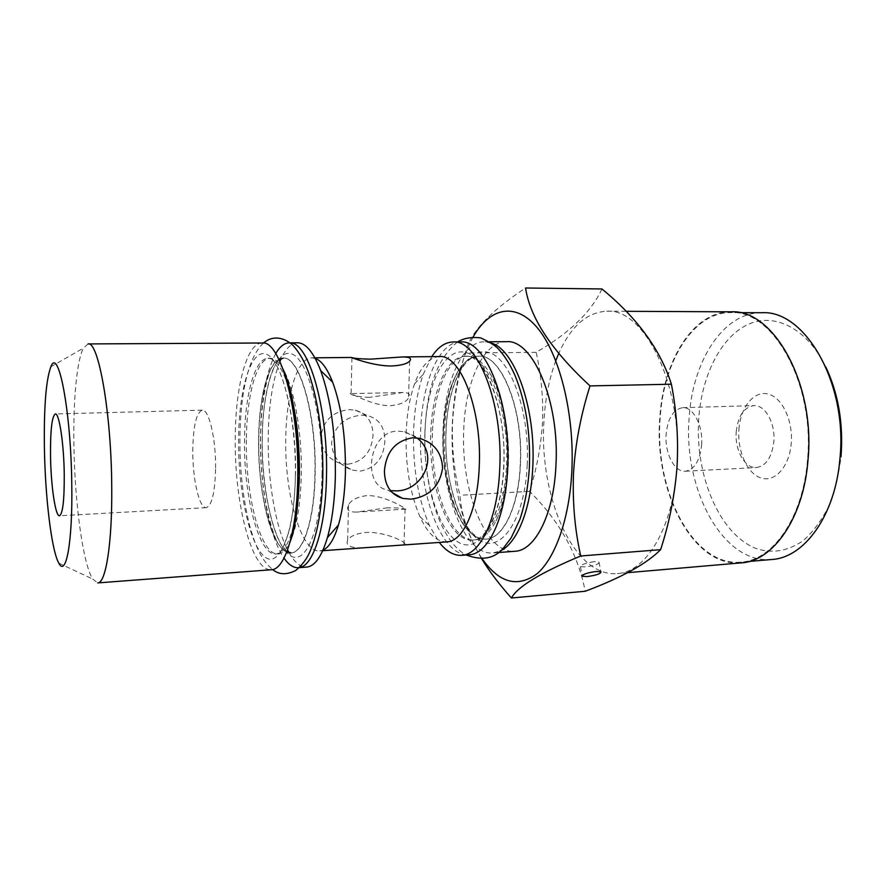 <?xml version="1.0" encoding="UTF-8"?>
<svg xmlns="http://www.w3.org/2000/svg" width="886" height="886" viewBox="0 0 886 886"><rect width="100%" height="100%" fill="white"/><g stroke="black" fill="none" stroke-linecap="round" stroke-linejoin="round"><path stroke-width="0.66" stroke-dasharray="4.43 3.32" d="M246.386 439.833C245.411 495.795 260.816 555.81 278.049 553.872C282.324 553.551 286.278 549.719 289.921 542.354C296.732 527.679 300.531 505.153 301.295 474.785C302.181 432.468 293.986 386.883 282.878 368.797C278.669 361.754 274.416 358.254 270.13 358.276C256.619 358.066 246.607 395.677 246.386 439.833M262.223 342.993C246.707 342.749 235.443 386.717 235.255 437.728C234.236 502.207 251.657 571.891 271.415 569.742M88.046 343.934L83.384 348.154C76.838 360.502 73.25 399.73 73.881 443.288C74.502 500.778 82.73 563.607 92.742 579.079L97.726 582.91M215.608 467.996C215.962 438.603 208.874 408.967 202.252 410.163C196.382 412.422 193.214 425.845 192.783 450.42C192.517 478.805 199.261 508.63 206.205 507.645C211.865 505.784 214.999 492.572 215.608 467.996M314.918 474.154C314.253 519.528 303.245 552.986 290.94 552.953C286.643 553.163 282.479 550.239 278.437 544.203C266.154 526.107 257.948 481.043 258.546 439.412C259.077 407.416 263.33 383.583 271.293 367.878C274.826 361.543 278.747 358.298 283.044 358.143C299.147 355.563 316.512 414.504 314.918 474.154M520.248 464.552C518.531 507.025 502.916 538.732 485.971 539.109C478.207 539.441 470.964 534.967 464.231 525.686C450.188 506.438 441.837 468.34 443.21 432.911C444.274 407.161 449.191 386.628 457.973 371.312C463.932 361.51 470.798 356.471 478.562 356.172C500.8 353.724 523.46 408.745 520.248 464.552M491.619 343.137L484.354 341.808C461.861 341.575 444.395 382.741 443.033 430.585C440.143 491.099 464.231 555.832 492.904 552.964L500.047 551.037M506.349 341.686C483.235 341.464 465.205 382.353 463.732 429.865C460.676 489.991 485.373 554.226 514.844 551.291M473.157 336.935C460.687 359.949 453.721 389.43 452.259 425.369C450.31 475.394 461.772 529.031 482.15 558.723M481.641 558.745C468.605 536.429 461.385 515.264 459.967 495.263C454.396 473.002 451.882 449.623 452.447 425.114C453.599 400.893 457.907 376.838 465.383 352.971C469.425 333.479 489.471 311.828 525.542 287.994M594.096 561.646C584.926 563.263 580.352 564.947 580.396 566.719L585.225 566.852C594.473 565.866 599.058 564.304 598.969 562.178L594.096 561.646M555.788 360.735C548.999 379.164 545.034 399.708 543.893 422.367C539.153 497.101 574.006 577.794 617.376 573.552C645.883 572.345 673.216 527.79 676.882 466.933C683.383 386.23 644.499 307.874 606.744 311.207C586.765 312.326 570.761 326.425 558.723 353.514M601.959 288.969C591.206 312.082 569.266 333.202 536.152 352.329C541.291 375.454 543.406 398.733 542.509 422.168C541.047 445.913 536.739 468.982 529.573 491.365C559.598 521.156 578.137 554.459 585.203 591.261M730.95 311.828C692.819 311.329 662.85 361.466 659.771 418.569C653.923 490.479 692.697 567.627 741.128 562.876M761.805 312.736C723.02 312.237 692.365 361.521 689.153 417.716C683.073 488.518 722.533 564.304 771.806 559.487M807.456 460.211C803.037 517.9 772.647 560.572 740.995 562.134C692.874 566.841 654.322 490.168 660.148 418.668C663.204 361.909 693.007 312.094 730.884 312.581C772.825 309.524 815.109 383.738 807.456 460.211M825.962 367.28C806.57 327.178 773.268 311.794 746.721 325.062C720.063 338.363 701.679 376.395 698.744 418.569C694.746 474.442 718.834 533.438 755.581 548.345C771.651 553.85 787.421 551.38 802.893 540.914C812.606 532.431 821.056 521.212 828.255 507.257C834.479 491.974 838.732 475.173 841.013 456.833M738.935 429.378C740.452 407.582 753.51 390.748 767.63 393.927C781.762 396.762 793.247 420.208 791.22 443.443C789.415 466.734 774.873 482.682 761.063 478.019C747.23 473.7 737.23 451.14 738.935 429.378M736.244 431.593C738.082 415.844 743.974 407.183 753.908 405.6C765.139 404.68 775.604 423.253 773.81 441.826C771.817 457.442 766.025 466.025 756.422 467.553C744.794 468.594 734.56 449.866 736.244 431.593M701.623 444.905C703.262 425.845 693.306 406.752 682.718 407.682C673.349 409.277 667.811 418.148 666.128 434.284C664.611 453.012 674.324 472.26 685.288 471.241C694.347 469.713 699.796 460.941 701.623 444.905M432.412 433.287C429.976 486.159 450.553 542.365 474.608 539.917C482.604 539.275 489.714 532.984 495.972 521.023C503.015 506.814 507.135 488.186 508.32 465.117C510.004 430.474 502.318 393.041 489.98 373.383C482.792 361.975 475.184 356.272 467.166 356.283C448.338 356.128 433.553 391.601 432.412 433.287M361.709 415.146L367.801 415.689C379.186 418.879 384.867 427.307 384.867 440.962C383.704 458.195 375.531 468.24 360.325 471.097L352.152 470.078C339.338 465.482 332.471 456.434 331.552 442.945C334.354 426.144 344.41 416.874 361.709 415.146M347.932 464.231L340.025 463.267C327.898 458.948 321.463 450.265 320.721 437.219C323.135 420.695 332.627 411.492 349.184 409.62L355.231 410.174C366.926 413.618 372.851 422.013 373.028 435.38C371.588 452.026 363.216 461.65 347.932 464.231M416.885 437.928L404.525 431.77L397.725 431.072C367.989 431.283 361.887 486.181 387.846 490.124L392.31 492.627M369.451 397.36C359.882 396.983 353.758 395.92 351.089 394.181L350.225 393.628C350.845 392.753 372.153 405.888 390.316 405.722C399.807 404.802 405.866 402.266 408.501 398.102C410.716 394.414 408.922 392.542 403.13 392.487L369.451 397.36M369.839 547.36C352.274 548.91 344.898 546.463 347.7 540.017C350.535 535.986 356.626 533.472 365.984 532.453C386.529 531.434 410.185 543.904 403.994 544.613L399.331 545.255M387.415 507.8L357.158 512.03C348.851 512.341 345.961 509.948 348.508 504.854C351.299 499.914 357.435 496.825 366.926 495.606C386.141 495.152 408.302 510.314 405.788 509.14L405.09 509.073C402.621 508.176 396.729 507.756 387.415 507.8M275.723 353.569C266.154 371.721 261.06 399.486 260.429 436.864C259.731 485.129 269.41 537.437 284.018 558.114M299.335 567.627L298.372 567.704L299.402 567.572M279.921 361.477C272.611 380.271 268.713 405.312 268.214 436.599C267.594 479.547 275.203 525.863 287.551 549.885M289.013 552.609C294.595 562.488 300.487 567.306 306.7 567.073M315.206 358.387L311.983 357.855C297.275 357.656 286.2 394.813 285.779 438.448C284.472 493.757 301.041 552.964 319.802 550.904L322.98 550.117M439.401 356.56C429.178 357.291 420.883 366.439 414.504 383.981C409.542 398.246 406.74 414.991 406.109 434.218C405.445 465.97 410.041 493.424 419.875 516.571C427.661 533.538 436.665 541.988 446.909 541.889M431.77 356.637L423.353 374.091C417.572 390.505 414.316 409.664 413.574 431.593C412.776 467.753 418.092 499.128 429.488 525.708L439.301 542.42M460.521 341.93C438.725 341.708 421.88 383.173 420.64 431.349C417.937 492.295 441.361 557.56 469.148 554.758M297.607 342.804C291.405 343.07 285.912 348.353 281.15 358.642M290.287 342.904L289.257 342.849L290.22 342.849M529.573 491.365L459.967 495.263M536.152 352.329L465.383 352.971M288.26 386.34C282.069 367.779 275.358 358.431 268.126 358.298C254.681 358.088 244.724 395.721 244.514 439.899C243.55 495.894 258.9 555.954 276.055 554.016C283.254 553.296 289.19 543.439 293.853 524.434M299.158 476.668L299.18 475.66M295.348 476.114C296.445 417.527 281.615 359.051 266.232 354.167C250.849 348.331 238.899 389.264 238.589 439.323C238.112 489.316 248.988 542.531 263.806 556.02C278.581 570.385 294.462 534.79 295.348 476.114M443.388 432.911C440.874 485.583 461.739 541.567 486.159 539.098C503.104 538.721 518.731 507.013 520.436 464.541C523.659 408.734 500.989 353.724 478.75 356.161C459.624 356.006 444.584 391.368 443.388 432.911M527.203 465.205C529.961 410.838 509.959 356.737 487.843 352.207C465.748 346.803 447.43 385.133 445.924 432.08C444.152 478.961 458.926 528.554 480.123 540.593C501.232 553.418 524.745 519.661 527.203 465.205M322.017 474.863C323.312 416.763 307.841 358.786 291.627 353.935C275.424 348.154 262.699 388.799 262.245 438.492C261.603 488.131 272.954 540.936 288.559 554.259C304.108 568.435 320.931 533.051 322.017 474.863M290.94 552.953L291.151 552.942C303.466 552.964 314.475 519.517 315.15 474.143C316.745 414.493 299.368 355.552 283.265 358.143L283.155 358.143M278.924 359.384C267.14 365.907 259.055 400.284 258.745 439.401C257.859 490.168 270.651 545.056 286.732 552.056M424.892 432.811C423.242 480.013 437.662 529.972 458.25 542.154C478.772 555.134 501.576 521.178 503.89 466.302C506.493 411.514 486.968 356.969 465.471 352.406C443.997 346.958 426.288 385.554 424.892 432.811M506.482 465.194C509.594 409.133 487.256 353.846 465.405 356.305C446.622 356.139 431.87 391.645 430.74 433.354C428.326 486.237 448.848 542.487 472.847 540.039C489.504 539.685 504.843 507.866 506.482 465.194M278.049 553.872L276.055 554.016C278.293 553.916 280.629 551.745 283.077 547.504L289.035 531.489C292.69 516.549 294.828 497.91 295.448 475.583C297.264 413.197 278.259 353.835 268.126 358.298L270.13 358.276M58.819 563.153L92.742 579.079M202.252 410.163L55.331 413.939M299.357 476.834L299.379 475.516M263.474 343.081C247.128 358.088 240.383 396.994 239.907 437.662C239.718 470.134 243.074 499.859 249.985 526.827C257.538 553.152 264.061 562.167 272.655 569.554M271.293 367.878C266.487 378.001 260.75 404.537 260.495 438.769C260.395 462.381 262.311 484.598 266.265 505.43C270.363 524.578 274.427 537.503 278.437 544.203M478.562 356.172L478.75 356.161C462.924 355.308 447.131 389.785 446.035 432.479C443.199 486.613 465.815 542.498 486.159 539.098L485.971 539.109M498.109 552.565L492.904 552.964M580.396 566.719L582.202 575.49M627.687 572.666L617.376 573.552M749.213 561.425L740.995 562.134M682.718 407.682L753.908 405.6M495.972 521.023C502.307 507.534 506.094 489.039 507.357 465.538C509.073 430.33 501.022 391.889 489.98 373.383M457.541 341.952C437.407 358.465 426.576 388.19 425.036 431.128C422.855 483.69 439.467 540.936 466.18 554.979M457.973 371.312C450.099 385.787 445.558 406.176 444.34 432.49C443.842 449.39 445.104 465.815 448.139 481.762C452.015 500.656 457.375 515.298 464.231 525.686M340.025 463.267L352.152 470.078M351.93 357.8L351.077 394.181M348.508 504.854L347.689 540.017M286.964 551.457C274.704 543.982 260.938 489.316 262.178 438.847C262.256 400.262 270.706 366.594 279.212 359.96M322.714 550.704L319.802 550.904M419.875 516.571L429.488 525.708M467.166 356.283L465.405 356.305C483.346 352.761 507.002 407.87 503.702 465.715C502.107 509.683 486.469 540.416 472.847 540.039L474.608 539.917M414.504 383.981L423.353 374.091M314.895 357.822L311.983 357.855M405.09 509.073L403.994 544.613M409.642 361.145L408.501 398.102M404.525 431.759L419.754 438.426M355.231 410.174L367.801 415.689M403.13 392.487L350.225 393.628M405.788 509.14L357.158 512.03M685.288 471.241L756.422 467.553M739.134 312.625L730.884 312.581M626.059 311.307L606.744 311.207M598.969 562.178L600.985 571.78M489.57 341.774L484.354 341.808M206.205 507.645L59.462 515.774M50.856 366.771L83.384 348.154"/><path stroke-width="1.33" d="M271.415 569.742C284.904 569.809 297.065 531.257 297.74 478.329C299.413 408.546 279.921 339.936 262.223 342.993L88.046 343.934C98.479 340.667 111.437 413.385 111.736 487.222C112.312 543.196 105.755 583.464 97.726 582.91L271.415 569.742M44.4 447.441C45.142 496.847 51.532 550.682 58.819 563.153C65.985 577.594 72.707 542.298 71.777 484.841C71.09 411.525 58.387 345.883 50.856 366.771C46.028 379.939 43.868 406.829 44.4 447.441M64.257 474.575C63.925 443.842 59.207 412.754 55.331 413.939C51.931 416.232 50.325 430.186 50.524 455.803C50.89 485.373 55.397 516.616 59.462 515.774C62.762 513.98 64.357 500.247 64.257 474.575M500.047 551.037C516.837 543.782 530.913 509.771 532.763 467.099C536.096 409.299 515.143 350.036 491.619 343.137M498.109 552.565L514.844 551.291C534.956 550.738 553.728 514.677 555.91 465.992C559.941 401.834 532.818 338.906 506.349 341.686L489.57 341.774M482.15 558.723C499.228 582.999 517.524 588.016 537.016 573.763C555.179 558.269 569.266 519.24 571.791 472.216C574.859 415.501 560.018 355.297 537.857 328.418C515.674 301.329 489.781 307.564 473.157 336.935M511.432 598.006L585.203 591.261C621.496 577.672 646.636 563.806 660.602 549.674C669.307 522.984 674.767 495.529 676.993 467.299C678.587 439.445 676.727 411.746 671.4 384.214C660.513 349.826 637.377 318.074 601.959 288.969L525.542 287.994C530.083 317.786 551.568 350.413 590.01 385.908C580.873 414.648 575.379 443.509 573.541 472.504C572.378 501.808 574.781 529.64 580.729 555.987C540.648 572.677 517.546 586.676 511.432 598.006C499.649 584.915 489.725 571.824 481.641 558.745M596.156 571.481C586.886 572.81 582.279 574.405 582.357 576.277L587.241 576.576C596.433 575.269 601.018 573.663 600.985 571.78L596.156 571.481M627.687 572.666L741.128 562.876C772.957 561.303 803.536 518.399 807.977 460.366C815.685 383.416 773.135 308.749 730.95 311.828L626.059 311.307M749.213 561.425L771.806 559.487C804.222 557.837 835.354 515.586 839.939 458.583C847.858 383.04 804.765 309.735 761.805 312.736L739.134 312.625M384.424 470.898C384.602 485.373 390.637 494.532 402.532 498.364L410.949 499.172C429.09 496.725 439.633 486.392 442.59 468.185C441.815 452.746 434.206 442.823 419.754 438.426L412.887 437.773C395.699 440.563 386.218 451.605 384.424 470.898M390.505 490.645L395.964 490.866C422.301 491.453 440.397 455.216 416.885 437.928M370.426 359.162C360.89 358.963 354.732 358.453 351.93 357.623L351.033 357.457C349.593 356.748 372.297 366.117 391.446 365.996C400.871 365.519 406.94 363.902 409.642 361.145C411.968 358.376 409.598 356.969 402.521 356.936L370.426 359.162M402.521 356.936L439.401 356.56C460.476 354.09 482.161 409.897 479.248 466.468C477.731 509.528 462.979 541.579 446.909 541.889L322.714 550.704M284.018 558.114C288.648 564.759 293.432 567.959 298.372 567.704M299.402 567.572C313.301 565.977 325.627 528.056 326.469 476.956C328.374 409.266 308.793 342.062 290.287 342.904M287.551 549.885L289.013 552.609M299.335 567.627L306.7 567.073C314.818 566.32 321.718 556.497 327.41 537.603C332.084 521.112 334.731 500.756 335.351 476.535C335.728 434.361 330.832 399.01 320.643 370.503C313.434 352.13 305.759 342.893 297.607 342.804L290.22 342.849M322.98 550.117C329.038 547.426 334.199 539.042 338.441 524.988C342.539 510.779 344.864 493.358 345.418 472.725C345.795 436.864 341.542 406.674 332.649 382.176C327.288 368.51 321.474 360.58 315.206 358.387M439.301 542.42C446.311 551.424 453.754 555.721 461.65 555.323C480.411 554.902 497.866 518.288 499.737 468.672C503.292 403.296 477.687 339.128 453.001 341.974C445.104 342.217 438.027 347.102 431.77 356.637M461.65 555.323L469.148 554.758C488.108 554.315 505.751 517.778 507.667 468.295C511.3 403.086 485.462 339.094 460.521 341.93L453.001 341.974M281.15 358.642L279.921 361.477M289.257 342.849C284.317 342.993 279.799 346.57 275.723 353.569M841.013 456.833C843.494 423.962 838.477 394.115 825.962 367.28M558.723 353.514L555.788 360.735M671.4 384.214L590.01 385.908M660.602 549.674L580.729 555.987M293.853 524.434C296.932 511.045 298.704 495.119 299.158 476.668M299.18 475.66L299.191 474.885C299.424 440.53 295.78 411.015 288.26 386.34M283.155 358.143L278.924 359.384M286.732 552.056L291.051 552.953L286.964 551.457M290.021 542.088C295.193 529.064 298.305 507.313 299.357 476.834M272.655 569.554C278.902 574.748 286.61 575.047 295.791 570.462C302.469 564.825 307.298 558.258 310.299 550.782C317.841 532.253 322.017 507.722 322.814 477.2C323.324 437.307 318.683 402.731 308.904 373.46C305.116 362.607 299.9 353.315 293.255 345.595C281.693 335.118 270.507 336.758 263.474 343.081M582.202 575.49L582.357 576.277M466.18 554.979C482.715 561.115 495.396 558.468 504.234 547.05L511.211 537.791L519.905 519.34C525.01 504.101 528.167 486.835 529.374 467.542C530.648 433.143 525.907 402.576 515.165 375.83C510.557 365.353 505.264 356.715 499.272 349.926C496.293 346.216 490.058 342.195 480.589 337.854C471.241 336.846 463.566 338.208 457.541 341.952M392.31 492.627L402.532 498.364M279.212 359.96L283.166 358.143M338.441 524.988L327.41 537.603M351.033 357.457L314.895 357.822M332.649 382.176L320.643 370.503M283.011 369.063C286.1 375.675 289.024 384.823 291.804 396.529L295.725 417.915C298.36 436.488 299.579 455.692 299.379 475.516"/></g></svg>
